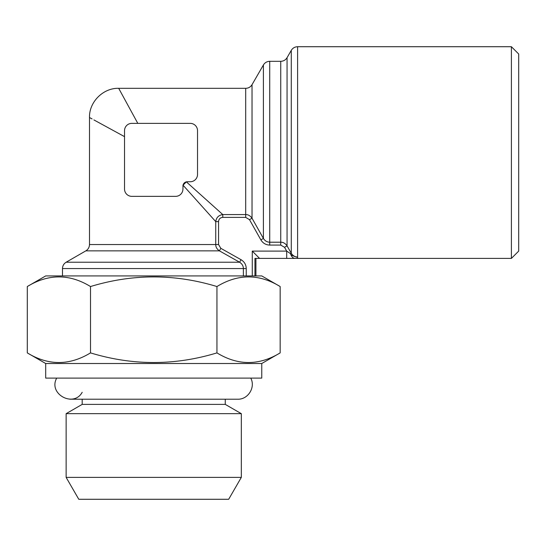 <?xml version="1.0" encoding="UTF-8"?>
<svg xmlns="http://www.w3.org/2000/svg" width="546" height="546" viewBox="0 0 546 546"><rect width="100%" height="100%" fill="white"/><g stroke="black" fill="none" stroke-linecap="round" stroke-linejoin="round"><path stroke-width="0.82" d="M295.106 258.401A7.303 4.859 -90 0 1 290.561 253.685L291.277 253.283L287.06 245.871L291.277 253.283C292.84 255.712 294.949 256.961 297.597 257.016L297.597 258.401L254.948 258.401L254.948 275.921M511.397 258.401L518.7 251.099L518.7 54.02L511.397 46.717L511.397 258.401L297.597 258.401M259.568 258.401L252.272 251.099L286.691 251.099L284.534 247.304L280.74 245.079L269.724 245.079C265.847 244.942 262.899 243.209 260.872 239.871L249.495 219.656L245.7 217.39L222.788 217.39C220.195 217.622 218.789 219.028 218.557 221.615L218.557 244.533L220.823 248.328L241.045 259.705C244.376 261.725 246.11 264.673 246.246 268.557L246.246 275.921M286.691 258.401L286.691 251.099L290.561 253.685C290.254 254.702 292.601 255.938 297.597 257.384M182.93 186.138A4.382 4.382 0 0 1 187.305 181.757L190.226 181.757A7.303 7.303 0 0 0 197.529 174.461L197.529 130.665A7.303 7.303 0 0 0 190.226 123.362L131.832 123.362A7.303 7.303 0 0 0 124.529 130.665L124.529 189.059A7.303 7.303 0 0 0 131.832 196.355L175.628 196.355A7.303 7.303 0 0 0 182.93 189.059L183.033 185.19L186.363 181.859L222.788 214.571L245.7 214.571C248.177 214.53 250.286 215.752 252.027 218.243L263.404 238.438C264.953 240.888 267.062 242.144 269.724 242.212L280.74 242.212C283.238 242.178 285.346 243.4 287.06 245.871L284.534 247.304M249.495 219.656L252.027 218.243L252.027 84.678L263.404 64.967L263.404 238.438L260.872 239.871M243.38 275.921L243.38 268.557C243.311 265.888 242.055 263.779 239.612 262.23L219.41 250.853C216.926 249.119 215.697 247.01 215.738 244.533L215.738 221.615C216.325 217.52 218.68 215.172 222.788 214.571L222.788 217.39M183.033 185.19L215.738 221.615L218.557 221.615M241.045 259.705L239.612 262.23L66.134 262.23L85.845 250.853L219.41 250.853L220.823 248.328M124.529 133.053L124.529 130.665M187.305 181.757L186.363 181.859M209.104 202.286L190.226 185.333M120.1 90.902L119.738 90.24M137.804 123.362L118.694 88.322L137.804 123.362M124.529 136.636L93.905 119.929M245.7 217.39L245.7 88.322L118.694 88.322C103.201 87.838 89.012 102.027 89.496 117.52L92.069 118.926M228.678 499.283L78.781 499.283L66.134 477.381L241.325 477.381L228.678 499.283M216.946 286.541C174.802 273.71 132.658 273.71 90.513 286.541L90.513 352.893C132.658 365.718 174.802 365.718 216.946 352.893C237.967 365.724 259.043 365.724 280.159 352.893L280.159 286.541C259.132 273.703 238.063 273.703 216.946 286.541L216.946 352.893M90.513 286.541C69.492 273.703 48.417 273.703 27.3 286.541L27.3 352.893C48.328 365.724 69.397 365.724 90.513 352.893M280.159 286.541L261.759 275.921L45.7 275.921L27.3 286.541M45.7 363.513L261.759 363.513L261.759 378.112L45.7 378.112L45.7 363.513L27.3 352.893M82.193 392.294C73.526 408.046 47.891 393.789 56.709 378.112M250.75 378.112C255.787 387.237 248.082 399.658 237.674 399.201L225.266 399.201L225.266 404.388L241.325 413.663L66.134 413.663L66.134 477.381M225.266 404.388L82.193 404.388L66.134 413.663M252.272 275.921L252.272 251.099M215.738 221.615L215.738 244.533L218.557 244.533M287.06 245.871L287.06 57.664C285.606 60.012 283.497 61.227 280.74 61.316L280.74 245.079M280.74 61.316L269.724 61.316L269.724 245.079M62.49 275.921L62.49 268.557L246.246 268.557M511.397 46.717L297.597 46.717L297.597 257.016M89.496 117.52L89.496 244.533L215.738 244.533M291.277 253.283L291.277 50.368C292.731 48.028 294.84 46.813 297.597 46.717M255.924 258.401L255.924 275.921M252.027 84.678C250.566 87.019 248.457 88.234 245.7 88.322M82.193 404.388L82.193 399.201L69.786 399.201L237.674 399.201M261.759 363.513L280.159 352.893M241.325 413.663L241.325 477.381M287.06 57.664L291.277 50.368M85.845 250.853C88.186 249.399 89.401 247.29 89.496 244.533M66.134 262.23C63.793 263.691 62.578 265.8 62.49 268.557M263.404 64.967C264.858 62.626 266.967 61.411 269.724 61.316"/></g></svg>
